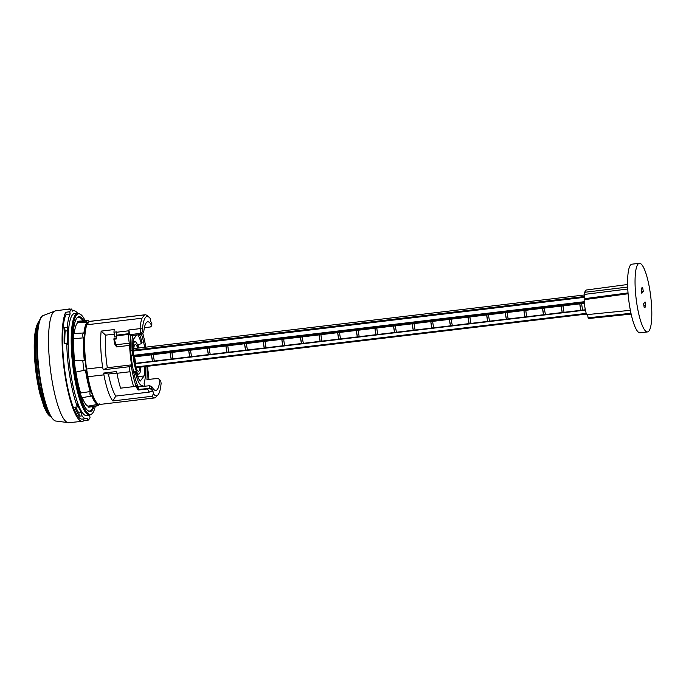 <?xml version="1.0" encoding="UTF-8"?>
<svg xmlns="http://www.w3.org/2000/svg" width="686" height="686" viewBox="0 0 686 686"><rect width="100%" height="100%" fill="white"/><g stroke="black" fill="none" stroke-linecap="round" stroke-linejoin="round"><path stroke-width="1.03" d="M99.667 403.9L98.621 405.289A42.986 9.175 -96.8 0 1 97.446 405.863A42.986 9.175 -96.8 0 1 96.537 405.803L97.626 404.406A41.726 8.901 -96.8 0 1 92.061 396.602A41.726 8.901 -96.8 0 1 91.804 395.951C90.012 395.651 89.497 394.184 90.243 391.535A41.726 8.901 -96.8 0 1 89.986 390.737A41.726 8.901 -96.8 0 1 85.476 370.037L84.009 370.354A42.986 9.175 -96.8 0 1 82.774 360.45L84.267 360.347A41.726 8.901 -96.8 0 1 83.503 338.713A41.726 8.901 -96.8 0 1 83.538 337.838C82.166 335.428 82.294 333.799 83.941 332.95A41.726 8.901 -96.8 0 1 84.026 332.213A41.726 8.901 -96.8 0 1 87.371 322.197L85.973 321.108A42.986 9.175 -96.8 0 1 87.285 320.508A42.986 9.175 -96.8 0 1 88.057 320.585L89.412 321.691M96.263 402.107A40.989 8.746 -96.8 0 1 85.107 359.876A40.989 8.746 -96.8 0 1 88.545 322.574M82.423 398.309L81.763 398.36M82.509 398.3L82.543 399.321A8.241 1.758 83.2 0 1 80.253 392.829L80.408 392.341M73.711 339.45L73.616 339.467A42.421 9.055 83.2 0 1 73.659 338.713L83.538 337.838M73.805 339.433L73.539 339.047A8.241 1.758 83.2 0 1 74.131 331.853L74.345 332.821A42.412 9.047 83.2 0 1 77.595 322.797L87.371 322.197M78.564 313.794L77.629 313.905A50.678 10.813 83.2 0 0 74.44 376.391A50.678 10.813 83.2 0 0 89.609 414.55L90.535 414.438A50.678 10.813 -96.8 0 1 75.366 376.28A50.678 10.813 -96.8 0 1 78.564 313.794A50.678 10.813 -96.8 0 1 85.124 320.688M95.303 406.198A50.678 10.813 -96.8 0 1 90.535 414.438M82.517 398.283A42.412 9.047 83.2 0 0 87.997 406.163L97.626 404.406M73.814 339.45A42.412 9.047 83.2 0 0 74.517 360.656L84.267 360.347M83.941 332.95L73.548 333.567M74.157 332.847A42.421 9.055 83.2 0 0 74.079 333.482A6.723 1.432 -96.8 0 0 73.659 338.713L73.513 338.73M84.009 370.354L75.752 372.095A43.278 9.235 -96.8 0 1 74.328 360.699L82.774 360.45M97.446 405.863L89.18 407.15A43.278 9.235 -96.8 0 1 88.1 407.038L96.537 405.803M77.595 322.797L77.484 321.923L85.973 321.108M77.484 321.923A43.278 9.235 -96.8 0 1 78.95 321.194L87.285 320.508M81.514 397.803L91.804 395.951M90.243 391.535L80.288 393.061M82.329 398.317A42.421 9.055 83.2 0 1 82.106 397.76A6.723 1.432 -96.8 0 1 80.433 393.044A42.421 9.055 83.2 0 1 80.219 392.358M93.39 397.271A42.412 9.047 83.2 0 0 93.45 396.834M75.932 372.052A42.412 9.047 83.2 0 0 80.408 392.323M87.551 410.417A47.214 10.076 83.2 0 0 93.15 406.532M82.963 320.868A47.214 10.076 83.2 0 0 76.6 318.407M88.1 407.038L87.997 406.163M83.829 320.791A47.788 10.196 83.2 0 0 76.832 318.072A47.788 10.196 83.2 0 0 75.889 375.585A47.788 10.196 83.2 0 0 87.851 410.682A47.788 10.196 83.2 0 0 94.016 406.404M79.336 313.828A51.176 10.916 83.2 0 0 77.784 313.391A51.176 10.916 83.2 0 0 74.345 376.511A51.176 10.916 83.2 0 0 89.875 415.013A51.176 10.916 83.2 0 0 91.281 414.224M77.784 313.391L74.774 313.476A51.45 10.976 83.2 0 0 71.318 376.931A51.45 10.976 83.2 0 0 86.925 415.639L89.875 415.013M584.292 294.989L133.881 348.582A9.595 2.049 83.2 0 0 133.753 348.617M136.017 367.636A9.595 2.049 83.2 0 0 136.154 367.645L586.427 314.059M582.731 310.029L580.87 310.252A9.595 2.049 -96.8 0 1 579.816 303.932L581.677 303.709A9.595 2.049 83.2 0 0 582.731 310.029M579.816 303.932L580.87 310.252M564.106 312.241L562.246 312.464A9.595 2.049 -96.8 0 1 561.191 306.153L563.052 305.93A9.595 2.049 83.2 0 0 564.106 312.241M561.191 306.153L562.246 312.464M545.49 314.462L543.621 314.677A9.595 2.049 -96.8 0 1 542.566 308.366L544.427 308.143A9.595 2.049 83.2 0 0 545.49 314.462M542.566 308.366L543.621 314.677M526.865 316.675L525.004 316.898A9.595 2.049 -96.8 0 1 523.941 310.587L525.81 310.364A9.595 2.049 83.2 0 0 526.865 316.675M523.941 310.587L525.004 316.898M508.24 318.887L506.379 319.11A9.595 2.049 -96.8 0 1 505.325 312.799L507.186 312.576A9.595 2.049 83.2 0 0 508.24 318.887M505.325 312.799L506.379 319.11M489.615 321.108L487.755 321.331A9.595 2.049 -96.8 0 1 486.7 315.011L488.561 314.797A9.595 2.049 83.2 0 0 489.615 321.108M486.7 315.011L487.755 321.331M470.99 323.32L469.13 323.543A9.595 2.049 -96.8 0 1 468.075 317.232L469.936 317.009A9.595 2.049 83.2 0 0 470.99 323.32M468.075 317.232L469.13 323.543M452.374 325.541L450.505 325.764A9.595 2.049 -96.8 0 1 449.45 319.444L451.311 319.222A9.595 2.049 83.2 0 0 452.374 325.541M449.45 319.444L450.505 325.764M433.749 327.754L431.888 327.977A9.595 2.049 -96.8 0 1 430.825 321.665L432.695 321.442A9.595 2.049 83.2 0 0 433.749 327.754M430.825 321.665L431.888 327.977M415.124 329.975L413.264 330.189A9.595 2.049 -96.8 0 1 412.209 323.878L414.07 323.655A9.595 2.049 83.2 0 0 415.124 329.975M412.209 323.878L413.264 330.189M396.499 332.187L394.639 332.41A9.595 2.049 -96.8 0 1 393.584 326.099L395.445 325.876A9.595 2.049 83.2 0 0 396.499 332.187M393.584 326.099L394.639 332.41M377.875 334.399L376.014 334.622A9.595 2.049 -96.8 0 1 374.959 328.311L376.82 328.088A9.595 2.049 83.2 0 0 377.875 334.399M374.959 328.311L376.014 334.622M359.258 336.62L357.389 336.843A9.595 2.049 -96.8 0 1 356.334 330.523L358.195 330.309A9.595 2.049 83.2 0 0 359.258 336.62M356.334 330.523L357.389 336.843M340.633 338.833L338.773 339.055A9.595 2.049 -96.8 0 1 337.709 332.744L339.579 332.521A9.595 2.049 83.2 0 0 340.633 338.833M337.709 332.744L338.773 339.055M322.008 341.053L320.148 341.276A9.595 2.049 -96.8 0 1 319.093 334.957L320.954 334.742A9.595 2.049 83.2 0 0 322.008 341.053M319.093 334.957L320.148 341.276M303.384 343.266L301.523 343.489A9.595 2.049 -96.8 0 1 300.468 337.178L302.329 336.955A9.595 2.049 83.2 0 0 303.384 343.266M300.468 337.178L301.523 343.489M284.759 345.487L282.898 345.701A9.595 2.049 -96.8 0 1 281.843 339.39L283.704 339.167A9.595 2.049 83.2 0 0 284.759 345.487M281.843 339.39L282.898 345.701M266.142 347.699L264.273 347.922A9.595 2.049 -96.8 0 1 263.218 341.611L265.079 341.388A9.595 2.049 83.2 0 0 266.142 347.699M263.218 341.611L264.273 347.922M247.517 349.911L245.657 350.134A9.595 2.049 -96.8 0 1 244.593 343.823L246.454 343.6A9.595 2.049 83.2 0 0 247.517 349.911M244.593 343.823L245.657 350.134M228.892 352.132L227.032 352.355A9.595 2.049 -96.8 0 1 225.977 346.044L227.838 345.821A9.595 2.049 83.2 0 0 228.892 352.132M225.977 346.044L227.032 352.355M210.268 354.345L208.407 354.568A9.595 2.049 -96.8 0 1 207.352 348.256L209.213 348.034A9.595 2.049 83.2 0 0 210.268 354.345M207.352 348.256L208.407 354.568M191.643 356.566L189.782 356.789A9.595 2.049 -96.8 0 1 188.727 350.469L190.588 350.254A9.595 2.049 83.2 0 0 191.643 356.566M188.727 350.469L189.782 356.789M173.018 358.778L171.157 359.001A9.595 2.049 -96.8 0 1 170.102 352.69L171.963 352.467A9.595 2.049 83.2 0 0 173.018 358.778M170.102 352.69L171.157 359.001M154.401 360.999L152.532 361.213A9.595 2.049 -96.8 0 1 151.477 354.902L153.338 354.679A9.595 2.049 83.2 0 0 154.401 360.999M151.477 354.902L152.532 361.213M133.899 356.994L134.722 356.9A9.595 2.049 83.2 0 0 135.777 363.211L134.859 363.323M135.459 365.818L135.108 363.7M584.232 301.72L133.761 355.322M647.515 331.921L640.064 332.813A34.557 7.375 -96.8 0 1 628.668 299.37A34.557 7.375 -96.8 0 1 631.9 264.187L639.352 263.304A34.557 7.375 -96.8 0 1 649.693 289.32A34.557 7.375 -96.8 0 1 647.515 331.921A34.557 7.375 -96.8 0 1 636.111 298.487A34.557 7.375 -96.8 0 1 639.352 263.304M643.588 303.838L645.046 301.909L645.655 305.553A10.076 2.152 -96.8 0 1 644.626 307.62A10.076 2.152 -96.8 0 1 644.197 307.482L643.588 303.838M641.213 289.681A10.076 2.152 -96.8 0 1 642.242 287.606A10.076 2.152 -96.8 0 1 642.679 287.743L643.288 291.387L641.822 293.316L641.213 289.681M641.856 287.837L642.679 287.743M641.521 291.507L643.288 291.387M645.655 305.553L643.905 305.759M628.024 292.913L584.901 298.642L584.198 294.44L627.776 289.012M628.093 293.762L584.112 299.688L584.901 298.642M631.146 314.094L588.888 318.501A14.397 3.07 -96.8 0 1 588.116 317.807L587.568 314.565M630.357 310.321L586.624 314.66A14.397 3.07 -96.8 0 1 584.112 299.688M584.198 294.44A14.397 3.07 -96.8 0 1 584.506 292.322L586.238 290.024L627.621 284.493M627.69 287.048L584.506 292.322M630.966 313.288L588.116 317.807M131.155 356.094L133.238 354.336A24.096 5.136 83.2 0 1 133.324 339.416L136.703 334.94M133.504 371.409L136.154 371.726A24.096 5.136 83.2 0 0 140.296 381.047L144.163 375.919A24.096 5.136 83.2 0 0 144.557 366.641M145.458 366.538A28.023 5.977 -96.8 0 1 144.069 383.131L144.386 385.009A29.944 6.388 83.2 0 1 143.726 386.321M136.154 371.726L135.391 372.73A28.023 5.977 83.2 0 0 141.702 385.489A28.023 5.977 83.2 0 0 142.053 385.498A28.023 5.977 83.2 0 0 142.328 385.438L142.499 386.45M132.484 355.339A28.023 5.977 83.2 0 1 132.106 350.409A28.023 5.977 -96.8 0 1 132.587 335.488M137.569 345.075L141.333 343.609L142.096 342.606A28.023 5.977 83.2 0 0 139.481 334.571M135.391 372.73L133.821 372.901M132.106 350.409L130.632 349.903M137.783 376.734L144.163 375.919M141.333 343.609A24.096 5.136 83.2 0 0 137.68 334.811M140.896 386.621L141.702 385.489M140.013 367.182A13.437 2.864 -96.8 0 1 138.469 371.237A13.437 2.864 -96.8 0 1 134.036 358.229A13.437 2.864 -96.8 0 1 135.296 344.544A13.437 2.864 -96.8 0 1 137.74 348.119M140.81 367.087A16.318 3.481 -96.8 0 1 138.821 374.093A16.318 3.481 -96.8 0 1 133.924 361.805A16.318 3.481 -96.8 0 1 133.075 354.551M132.938 349.097A16.318 3.481 -96.8 0 1 134.971 341.688A16.318 3.481 -96.8 0 1 138.546 348.025M38.905 321.494L39.402 320.945A49.135 10.487 83.2 0 0 38.21 380.361A49.135 10.487 83.2 0 0 50.79 416.676L50.181 416.256A48.535 10.359 83.2 0 1 36.144 369.874A48.535 10.359 83.2 0 1 38.905 321.494C34.977 326.725 33.511 338.49 34.506 356.78C35.312 370.191 37.181 382.754 40.105 394.476L43.844 406.335C46.254 412.054 48.363 415.364 50.181 416.256M86.316 418.614A54.323 11.593 -96.8 0 0 87.576 418.117L87.945 420.346L83.838 420.767A56.561 12.065 -96.8 0 1 82.431 421.324A56.561 12.065 -96.8 0 1 65.547 378.732A56.561 12.065 -96.8 0 1 65.684 312.293L66.045 314.454A54.323 11.593 83.2 0 0 65.47 375.216A54.323 11.593 83.2 0 0 82.217 419.103L86.316 418.614A54.323 11.593 -96.8 0 1 82.02 415.87L81.463 412.543A51.45 10.976 -96.8 0 1 77.458 404.414L77.415 406.884A54.323 11.593 -96.8 0 1 66.748 343.146L64.141 343.454A54.323 11.593 83.2 0 1 64.613 327.754L67.219 327.445A54.323 11.593 -96.8 0 1 70.144 313.974L66.045 314.454M77.715 313.391A54.323 11.593 -96.8 0 0 73.479 310.724A54.323 11.593 -96.8 0 0 72.219 311.221L71.841 308.992A56.629 12.082 83.2 0 0 69.775 311.736L65.684 312.293M71.841 308.992L67.76 309.549A56.561 12.065 -96.8 0 1 69.072 309A56.561 12.065 -96.8 0 1 70.469 309.18M72.039 310.166A56.561 12.065 -96.8 0 1 72.707 310.818M87.945 420.346A56.629 12.082 83.2 0 0 90.02 417.603L89.643 415.373A54.323 11.593 -96.8 0 0 89.806 415.03M83.529 418.949L83.838 420.767M69.775 311.736L70.144 313.974M67.219 327.445L67.777 330.772A51.45 10.976 83.2 0 0 67.451 344.638L66.748 343.146M75.803 407.081A51.45 10.976 83.2 0 0 78.856 412.852L79.413 416.179A54.323 11.593 -96.8 0 1 74.808 407.192L77.415 406.884M79.413 416.179L82.02 415.87M81.463 412.543L78.856 412.852M67.777 330.772L65.17 331.081L64.613 327.754M64.818 343.377A51.45 10.976 -96.8 0 1 65.17 331.081M129.98 371.743L129.311 366.71L131.258 365.724A39.925 8.524 83.2 0 0 135.974 386.055L133.641 386.612A41.846 8.927 -96.8 0 1 129.98 371.743L116.946 373.295L116.646 371.512L103.74 373.047L103.903 374.848L87.894 376.751A41.846 8.927 83.2 0 0 99.736 404.457L154.864 397.897A41.846 8.927 -96.8 0 1 151.966 396.285L153.441 393.875A39.925 8.524 83.2 0 0 158.234 394.587A39.925 8.524 83.2 0 0 161.116 383.285L160.704 380.756L158.14 378.406L146.941 379.572A34.557 7.375 83.2 0 0 146.915 366.358M148.845 379.375A11.516 2.461 83.2 0 0 148.21 372.155L147.859 369.968A38.013 8.112 83.2 0 0 147.67 366.273M114.262 339.193L116.397 338.944A11.516 2.461 -96.8 0 1 116.363 335.866A41.846 8.927 -96.8 0 1 116.388 335.162L128.676 333.696A41.846 8.927 83.2 0 0 128.651 334.399A11.516 2.461 83.2 0 0 129.277 343.18L116.243 344.732L113.91 338.875M116.243 344.732L116.594 346.919L114.639 343.935L113.833 338.858M128.651 334.399L116.363 335.866M149.342 388.722L149.419 385.729L151.76 386.467L151.726 388.791A37.276 7.958 83.2 0 0 152.901 390.78L149.325 392.092A38.013 8.112 -96.8 0 1 147.593 389.065L147.49 388.542L149.376 388.173L151.726 388.773L151.426 389.236L149.342 388.722L138.572 390L137.663 389.691L138.083 386.707L138.572 390M142.859 331.475L143.717 332.47A34.557 7.375 -96.8 0 1 147.696 321.803A34.557 7.375 -96.8 0 1 151.803 325.764L151.838 323.44A37.276 7.958 83.2 0 0 150.663 321.451L150.114 318.355A39.925 8.524 83.2 0 0 149.025 317.206A39.925 8.524 83.2 0 0 142.448 328.946L142.859 331.475L140.87 333.233L129.688 334.777L130.546 335.763A34.557 7.375 83.2 0 0 138.083 386.707M158.234 394.587L155.096 397.854A41.846 8.927 -96.8 0 1 154.864 397.897M87.894 376.751L86.599 369.034L102.617 367.13L103.234 369.805L129.311 366.71M140.827 333.225L140.073 328.62A41.846 8.927 -96.8 0 1 142.011 318.218L86.882 324.778A41.846 8.927 83.2 0 0 86.599 369.034M86.882 324.778L89.386 321.451L144.514 314.9A41.846 8.927 -96.8 0 1 144.978 314.78A41.846 8.927 -96.8 0 1 147.027 315.56L149.025 317.206M144.978 314.78L89.849 321.34A41.846 8.927 83.2 0 0 89.386 321.451M103.74 373.047L108.439 374.041L116.903 373.038M108.439 374.041A38.013 8.112 83.2 0 0 115.805 396.079L112.856 400.941L151.966 396.285M149.325 392.092L115.805 396.079M122.854 335.094A29.944 6.388 -96.8 0 1 122.983 334.374M124.406 334.905A28.795 6.148 -96.8 0 1 124.569 334.185M142.448 328.946L140.073 328.62L128.899 329.949L129.688 334.777M112.856 400.941A41.846 8.927 -96.8 0 1 103.903 374.848M133.641 386.612L120.607 388.165A41.846 8.927 -96.8 0 1 116.946 373.295M143.717 332.47L141.762 334.262L130.546 335.763M141.762 334.262L140.87 333.233M151.803 325.764L150.414 326.948L144.377 327.754M144.643 347.296A34.557 7.375 83.2 0 0 141.53 334.296M145.826 347.159A39.925 8.524 83.2 0 0 142.757 333.336M128.899 329.949A41.846 8.927 83.2 0 0 128.839 330.789L116.543 332.247A2.881 0.617 83.2 0 1 116.388 335.162M128.676 333.696A2.881 0.617 83.2 0 0 128.839 330.789M129.277 343.18L129.628 345.367A38.013 8.112 83.2 0 0 131.549 364.858L131.258 365.724M135.974 386.055L136.565 385.652A37.627 8.026 83.2 0 0 138.04 389.322M116.346 336.8L114.734 336.998L113.962 332.178A41.846 8.927 -96.8 0 1 114.202 329.554L101.168 331.106L105.61 335.154A38.013 8.112 83.2 0 0 107.333 367.739L103.234 369.805M114.279 334.125L105.61 335.154M131.549 364.858L107.333 367.739M129.628 345.367L116.594 346.919M152.901 390.78L153.441 393.875M113.962 332.178L116.569 331.87A41.846 8.927 83.2 0 0 116.543 332.247M117.083 335.077L117.195 335.763M144.514 314.9L142.011 318.218M102.617 367.13A41.846 8.927 -96.8 0 1 101.168 331.106M159.847 379.77A34.557 7.375 -96.8 0 1 155.868 390.428A34.557 7.375 -96.8 0 1 151.76 386.467M138.683 348.008A34.557 7.375 83.2 0 0 138.075 344.878M124.775 334.168A34.557 7.375 83.2 0 0 124.706 334.871M149.419 385.729L138.538 386.861M134.945 363.7L585.407 310.098L134.945 363.717M135.991 367.567L586.401 313.974M584.309 302.68L133.839 356.283M133.624 350.975L584.678 297.304M586.221 313.399L135.802 366.993M585.338 309.772L134.876 363.374M133.89 356.926L584.369 303.323M584.549 296.506L133.65 350.16M55.326 420.972C46.013 415.407 41.52 392.924 38.099 367.482C36.787 355.365 36.427 344.578 37.018 335.128C37.97 323.535 39.899 317.061 42.798 315.706A53.319 11.379 83.2 0 0 40.62 380.987A53.319 11.379 83.2 0 0 55.326 420.972L68.814 422.696L82.431 421.324M42.798 315.706L55.506 310.861A56.312 12.014 83.2 0 0 51.999 380.293A56.312 12.014 83.2 0 0 68.814 422.696M50.035 415.433A49.186 10.496 -96.8 0 1 38.742 380.31A49.186 10.496 -96.8 0 1 38.956 322.334M137.663 389.691A38.013 8.112 -96.8 0 1 136.154 385.935M152.644 391.277A37.661 8.035 -96.8 0 1 151.426 389.236M138.495 389.476L147.49 388.542M134.971 341.688L133.067 341.877M138.821 374.093L136.926 374.35M55.506 310.861L69.072 309M73.479 310.724L72.159 310.878M150.577 321.245L151.795 323.286M113.859 338.841L116.38 338.541"/></g></svg>
